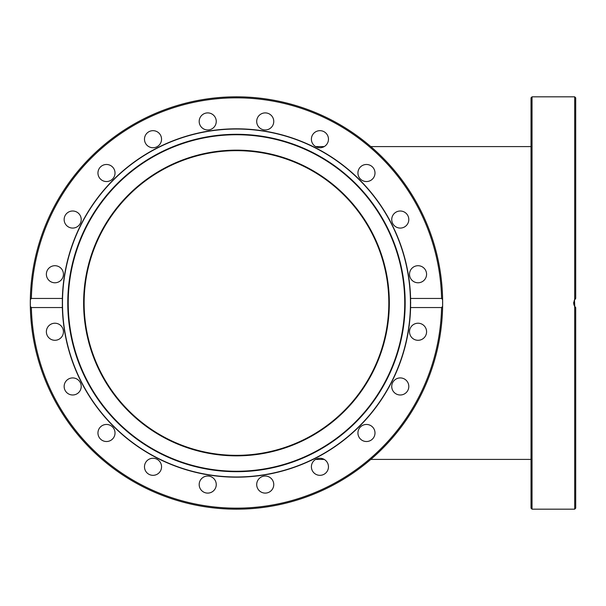 <?xml version="1.0" encoding="UTF-8"?>
<svg xmlns="http://www.w3.org/2000/svg" width="606" height="606" viewBox="0 0 606 606"><rect width="100%" height="100%" fill="white"/><g stroke="black" fill="none" stroke-linecap="round" stroke-linejoin="round"><path stroke-width="0.91" d="M84.128 303A152.348 152.348 0 0 0 312.651 434.934A152.348 152.348 0 0 0 312.651 171.066A152.348 152.348 0 0 0 84.128 303M574.761 306.485L574.48 299.962M236.476 455.856A152.856 152.856 0 0 1 104.103 226.576A152.856 152.856 0 0 1 368.849 226.576A152.856 152.856 0 0 1 236.476 455.856M410.451 303A173.983 173.983 0 0 1 149.485 453.674A173.983 173.983 0 0 1 149.485 152.326A173.983 173.983 0 0 1 410.451 303M404.732 303A168.256 168.256 0 0 0 152.348 157.287A168.256 168.256 0 0 0 152.348 448.713A168.256 168.256 0 0 0 404.732 303M405.172 303A168.695 168.695 0 0 1 152.129 449.099A168.695 168.695 0 0 1 152.129 156.901A168.695 168.695 0 0 1 405.172 303M410.656 303.235A174.18 174.18 0 0 0 410.656 303A174.18 174.18 0 0 0 410.656 302.296M410.61 298.841A174.18 174.18 0 0 0 410.595 298.455L441.585 298.455L442.622 299.629L442.622 306.371L441.585 307.545L410.595 307.545A174.18 174.18 0 0 1 236.476 477.18A174.18 174.18 0 0 1 62.35 307.545L31.368 307.545L30.33 306.371L30.33 299.629L31.368 298.455L62.35 298.455L62.35 307.545M62.35 298.455A174.18 174.18 0 0 1 236.476 128.82A174.18 174.18 0 0 1 410.595 298.455L410.595 307.545M257.118 487.201A8.529 8.529 0 0 1 267.004 476.225A8.529 8.529 0 0 1 271.571 490.277A8.529 8.529 0 0 1 257.118 487.201M313.029 471.809A8.529 8.529 0 0 1 319.044 458.31A8.529 8.529 0 0 1 327.725 470.264A8.529 8.529 0 0 1 313.029 471.809M361.449 439.888A8.529 8.529 0 0 1 362.994 425.192A8.529 8.529 0 0 1 374.947 433.881A8.529 8.529 0 0 1 361.449 439.888M397.634 394.574A8.529 8.529 0 0 1 394.559 380.121A8.529 8.529 0 0 1 408.618 384.681A8.529 8.529 0 0 1 397.634 394.574M418.042 340.292A8.529 8.529 0 0 1 410.656 327.49A8.529 8.529 0 0 1 425.435 327.49A8.529 8.529 0 0 1 418.042 340.292M52.267 323.642A8.529 8.529 0 0 1 63.251 333.535A8.529 8.529 0 0 1 49.2 338.095A8.529 8.529 0 0 1 52.267 323.642M67.667 379.553A8.529 8.529 0 0 1 81.166 385.567A8.529 8.529 0 0 1 69.213 394.248A8.529 8.529 0 0 1 67.667 379.553M99.589 427.972A8.529 8.529 0 0 1 114.284 429.518A8.529 8.529 0 0 1 105.596 441.471A8.529 8.529 0 0 1 99.589 427.972M144.902 464.158A8.529 8.529 0 0 1 159.355 461.083A8.529 8.529 0 0 1 154.788 475.142A8.529 8.529 0 0 1 144.902 464.158M199.185 484.565A8.529 8.529 0 0 1 211.986 477.18A8.529 8.529 0 0 1 211.986 491.958A8.529 8.529 0 0 1 199.185 484.565M54.904 265.708A8.529 8.529 0 0 1 62.297 278.51A8.529 8.529 0 0 1 47.518 278.51A8.529 8.529 0 0 1 54.904 265.708M75.318 211.426A8.529 8.529 0 0 1 78.386 225.879A8.529 8.529 0 0 1 64.334 221.319A8.529 8.529 0 0 1 75.318 211.426M111.504 166.112A8.529 8.529 0 0 1 109.959 180.808A8.529 8.529 0 0 1 98.005 172.119A8.529 8.529 0 0 1 111.504 166.112M159.916 134.191A8.529 8.529 0 0 1 153.909 147.69A8.529 8.529 0 0 1 145.22 135.736A8.529 8.529 0 0 1 159.916 134.191M215.834 118.799A8.529 8.529 0 0 1 205.942 129.775A8.529 8.529 0 0 1 201.381 115.723A8.529 8.529 0 0 1 215.834 118.799M273.76 121.435A8.529 8.529 0 0 1 260.966 128.82A8.529 8.529 0 0 1 260.966 114.042A8.529 8.529 0 0 1 273.76 121.435M328.051 141.842A8.529 8.529 0 0 1 313.59 144.917A8.529 8.529 0 0 1 318.158 130.858A8.529 8.529 0 0 1 328.051 141.842M373.364 178.028A8.529 8.529 0 0 1 358.669 176.482A8.529 8.529 0 0 1 367.357 164.529A8.529 8.529 0 0 1 373.364 178.028M405.285 226.447A8.529 8.529 0 0 1 391.787 220.432A8.529 8.529 0 0 1 403.74 211.752A8.529 8.529 0 0 1 405.285 226.447M420.678 282.358A8.529 8.529 0 0 1 409.701 272.465A8.529 8.529 0 0 1 423.753 267.905A8.529 8.529 0 0 1 420.678 282.358M30.33 306.371A206.176 206.176 0 0 0 236.476 509.176A206.176 206.176 0 0 0 442.622 306.371A206.176 206.176 0 0 1 233.272 509.154A206.176 206.176 0 0 1 30.323 299.955A206.176 206.176 0 0 0 233.272 509.154A206.176 206.176 0 0 0 442.622 306.371A206.176 206.176 0 0 1 236.476 509.176A206.176 206.176 0 0 1 30.33 306.371M442.622 299.629A206.176 206.176 0 0 0 236.476 96.824A206.176 206.176 0 0 0 30.33 299.629A206.176 206.176 0 0 1 238.158 96.831A206.176 206.176 0 0 1 442.63 306.045A206.176 206.176 0 0 0 238.158 96.831A206.176 206.176 0 0 0 30.33 299.629A206.176 206.176 0 0 1 236.476 96.824A206.176 206.176 0 0 1 442.622 299.629M574.685 306.371L574.685 509.176L575.7 508.161L575.7 307.545L574.685 306.371L573.677 303.348L574.48 299.955L575.7 298.455L574.17 300.576M573.746 302.023L573.67 303.106M573.738 303.924L574.155 305.386M574.533 306.128L575.42 307.272M575.7 298.455L575.7 97.839L574.685 96.824L574.685 299.629M531.015 112.898L531.015 129.964M531.015 144.22L531.015 147.735M531.015 164.484L531.015 179.914M531.015 227.659L531.015 228.076M531.015 377.924L531.015 379.553M531.015 476.036L531.015 484.565M531.015 97.839L531.015 508.161L532.03 509.176L532.03 96.824L531.015 97.839M441.585 307.545A205.161 205.161 0 0 1 236.476 508.161A205.161 205.161 0 0 1 31.368 307.545M31.368 298.455A205.161 205.161 0 0 1 236.476 97.839A205.161 205.161 0 0 1 441.585 298.455M315.665 459.409L324.202 459.409M370.804 459.409L531.015 459.409M315.665 146.591L324.202 146.591M370.804 146.591L531.015 146.591M574.685 96.824L532.03 96.824M574.685 509.176L532.03 509.176"/></g></svg>
